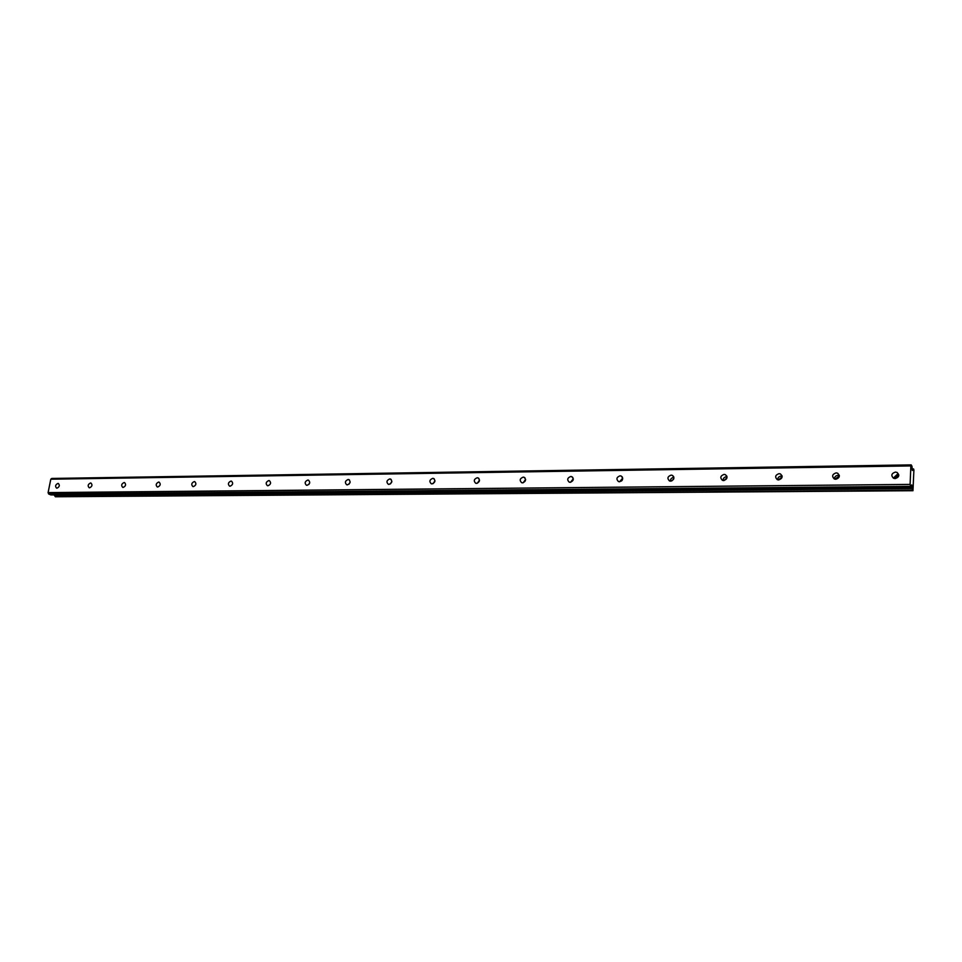 <?xml version="1.0" encoding="UTF-8"?>
<svg xmlns="http://www.w3.org/2000/svg" width="962" height="962" viewBox="0 0 962 962"><rect width="100%" height="100%" fill="white"/><g stroke="black" fill="none" stroke-linecap="round" stroke-linejoin="round"><path stroke-width="1.44" d="M898.821 475.06L897.005 474.603L893.349 478.15M895.141 478.595C899.121 477.272 899.771 475.228 897.077 472.438L895.43 472.077C891.449 473.412 890.812 475.456 893.518 478.234L895.141 478.595M56.974 488.179C59.512 486.892 59.957 485.317 58.333 483.477L57.924 483.429C55.399 484.716 54.954 486.291 56.59 488.131L56.974 488.179M89.598 487.806C92.184 486.507 92.641 484.92 90.957 483.044L90.536 482.984C87.951 484.283 87.494 485.87 89.177 487.746L89.598 487.806M123.172 487.421C125.818 486.111 126.275 484.499 124.543 482.587L124.086 482.527C121.452 483.838 120.996 485.449 122.727 487.361L123.172 487.421M157.756 487.025C160.462 485.702 160.919 484.078 159.127 482.13L158.646 482.058C155.952 483.381 155.495 485.016 157.275 486.964L157.756 487.025M193.374 486.616C196.14 485.293 196.609 483.633 194.769 481.649L194.252 481.577C191.486 482.912 191.029 484.571 192.869 486.544L193.374 486.616M230.098 486.195C232.924 484.86 233.393 483.177 231.493 481.156L230.952 481.084C228.126 482.419 227.657 484.102 229.557 486.123L230.098 486.195M267.965 485.762C270.863 484.415 271.332 482.72 269.372 480.651L268.795 480.567C265.897 481.914 265.428 483.621 267.388 485.678L267.965 485.762M307.022 485.317C309.992 483.97 310.473 482.239 308.453 480.134L307.84 480.038C304.87 481.397 304.401 483.128 306.409 485.221L307.022 485.317M347.354 484.86C350.384 483.501 350.877 481.746 348.797 479.593L348.136 479.497C345.093 480.856 344.612 482.611 346.693 484.752L347.354 484.86M388.997 484.379C392.111 483.02 392.604 481.24 390.464 479.04L389.754 478.932C386.64 480.303 386.147 482.082 388.287 484.271L388.997 484.379M432.034 483.886C435.221 482.515 435.714 480.711 433.525 478.475L432.744 478.354C429.557 479.725 429.064 481.529 431.265 483.766L432.034 483.886M476.515 483.381C479.785 482.01 480.291 480.182 478.03 477.886L477.2 477.753C473.941 479.124 473.436 480.952 475.697 483.249L476.515 483.381M522.534 482.852C525.889 481.481 526.406 479.617 524.086 477.272L523.184 477.128C519.841 478.499 519.324 480.363 521.657 482.696L522.534 482.852M570.177 482.311C573.605 480.94 574.134 479.052 571.753 476.647L570.779 476.479C567.352 477.861 566.822 479.749 569.215 482.142L570.177 482.311M619.504 481.746C623.027 480.375 623.556 478.463 621.115 475.998L620.069 475.817C616.546 477.188 616.017 479.1 618.47 481.553L619.504 481.746M673.905 477.453L673.665 477.453C671.5 477.777 670.406 479.004 670.406 481.156M670.622 481.156C674.242 479.797 674.795 477.849 672.294 475.336L671.151 475.12C667.544 476.491 666.991 478.439 669.504 480.952L670.622 481.156M727.007 476.827L726.418 476.779C724.194 477.104 723.075 478.342 723.075 480.507M723.64 480.555C727.344 479.196 727.909 477.224 725.36 474.651L724.109 474.398C720.418 475.769 719.841 477.741 722.414 480.315L723.64 480.555M782.118 476.214L781.156 476.082C778.883 476.394 777.741 477.633 777.717 479.797M778.655 479.918C782.443 478.571 783.044 476.575 780.435 473.929L779.064 473.665C775.276 475.012 774.687 477.02 777.308 479.653L778.655 479.918M839.345 475.625L837.974 475.36C835.689 475.649 834.511 476.875 834.427 479.016M835.786 479.268C839.67 477.934 840.283 475.913 837.625 473.196L836.134 472.883C832.25 474.23 831.637 476.25 834.307 478.956L835.786 479.268M910.87 465.909L911.194 464.887L911.976 466.221L912.337 470.49L913.539 468.903L913.9 469.937L912.974 490.716L55.375 496.765L912.661 490.211L911.687 484.92L911.098 487.638L910.1 484.403L48.1 492.604L50.794 479.208L910.87 465.909L910.1 484.403M55.375 496.765L54.1 494.901M893.542 478.246L898.821 475.264M912.397 488.6L54.557 495.562M50.794 479.208L51.768 478.451L911.194 464.887M911.098 487.638L50.89 494.925L48.653 493.999L48.1 492.604M910.305 486.351L48.653 493.999M309.692 482.948L308.898 484.415M350.132 482.166L348.965 484.223M391.859 481.445L390.368 483.946M434.968 480.747L433.177 483.597M479.521 480.074L477.429 483.201M525.613 479.413L523.196 482.768M573.304 478.751L570.562 482.275M622.715 478.102L619.6 481.746M621.488 481L622.282 480.062M671.729 480.952L673.797 478.763M724.037 480.519L726.983 477.765M778.378 479.918L782.118 476.863M834.836 479.148L839.357 476.034M913.539 468.903L912.12 468.927M913.154 469.42L912.156 469.432M897.077 472.438L898.64 474.963M348.797 479.593L349.422 479.954M390.464 479.04L391.161 479.461M433.525 478.475L434.295 478.968M478.03 477.886L478.908 478.475M524.086 477.272L525.06 477.982M571.753 476.647L572.847 477.501M621.115 475.998L622.342 477.032M672.294 475.336L673.64 476.587M725.36 474.651L726.851 476.178M780.435 473.929L782.046 475.817M837.625 473.196L839.333 475.505"/></g></svg>
